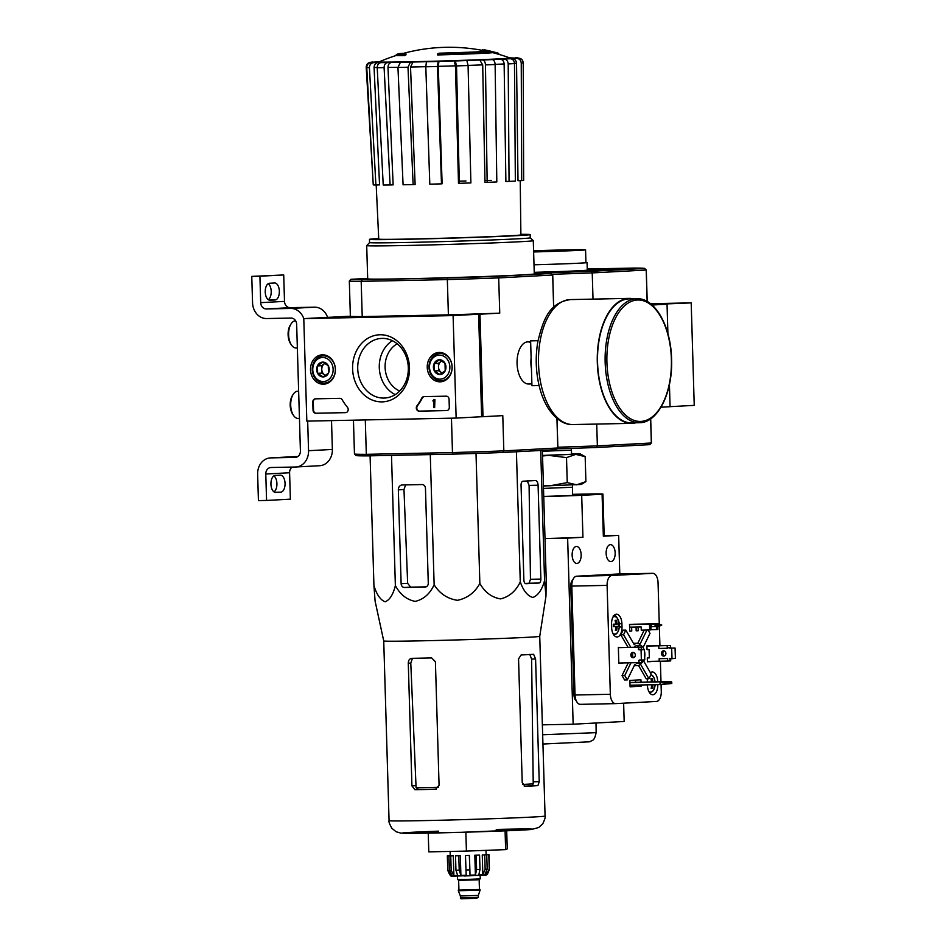<?xml version="1.0" encoding="UTF-8"?>
<svg xmlns="http://www.w3.org/2000/svg" width="946" height="946" viewBox="0 0 946 946"><rect width="100%" height="100%" fill="white"/><g stroke="black" fill="none" stroke-linecap="round" stroke-linejoin="round"><path stroke-width="1.42" d="M453.099 315.586L456.138 418.085L306.823 421.124L303.784 318.625L453.099 315.586L478.605 314.226L481.644 416.725L456.138 418.085M310.501 369.768A14.698 12.452 86.9 0 1 322.515 354.821A14.698 12.452 86.9 0 1 335.381 368.857A14.698 12.452 86.9 0 1 324.076 384.171A14.698 12.452 86.9 0 1 310.501 369.768M427.237 367.391A14.698 12.452 86.9 0 1 439.251 352.444A14.698 12.452 86.9 0 1 452.117 366.48A14.698 12.452 86.9 0 1 440.812 381.794A14.698 12.452 86.9 0 1 427.237 367.391M352.598 368.916A33.583 28.451 86.9 0 1 394.411 338.975A33.583 28.451 86.9 0 1 396.126 397.107A33.583 28.451 86.9 0 1 352.598 368.916M446.252 396.173A3.205 2.72 86.9 0 1 449.066 399.318L449.303 407.324A3.205 2.72 86.9 0 1 446.678 410.588L419.113 411.143A3.205 2.72 86.9 0 1 416.961 405.81A56.086 47.513 86.9 0 0 421.762 398.124A3.205 2.72 86.9 0 1 423.985 396.622L446.252 396.173M339.839 398.337A3.205 2.72 86.9 0 1 342.156 399.744A56.086 47.513 86.9 0 0 347.395 407.218A3.205 2.72 86.9 0 1 345.562 412.645L315.822 413.248A3.205 2.72 86.9 0 1 313.02 410.103L312.783 402.097A3.205 2.72 86.9 0 1 315.396 398.834L339.839 398.337M478.605 314.226L329.291 317.265L303.784 318.625A16.023 13.575 86.9 0 0 290.753 308.443L266.323 308.952A6.409 5.428 86.9 0 1 260.694 302.649L259.914 276.22L251.766 276.386L252.558 302.815A16.023 13.575 86.9 0 0 266.606 318.554L291.037 318.057A6.409 5.428 86.9 0 1 296.654 324.348L300.414 450.875A6.409 5.428 86.9 0 1 295.318 457.391A6.409 5.428 86.9 0 1 295.176 457.391L270.733 457.888A16.023 13.575 86.9 0 0 270.355 457.911A16.023 13.575 86.9 0 0 257.643 474.183L258.424 500.611L266.571 500.446L265.779 474.017A6.409 5.428 86.9 0 1 270.875 467.513A6.409 5.428 86.9 0 1 271.017 467.501L295.459 467.005A16.023 13.575 86.9 0 0 295.838 466.993A16.023 13.575 86.9 0 0 308.55 450.71L307.675 421.112M357.73 368.751A29.858 25.294 86.9 0 1 381.427 338.42A29.858 25.294 86.9 0 1 408.282 366.882A29.858 25.294 86.9 0 1 384.62 398.041A29.858 25.294 86.9 0 1 357.73 368.751M395.239 394.612A29.858 25.294 86.9 0 1 379.287 367.592A29.858 25.294 86.9 0 1 392.365 340.69M446.961 410.564L419.622 411.12A3.205 2.72 86.9 0 1 417.482 405.775L416.961 405.81M424.222 396.622A3.205 2.72 86.9 0 0 422.271 398.1A56.086 47.513 86.9 0 1 417.482 405.775M433.587 399.638L434.403 399.614L434.64 407.631L433.824 407.643L433.623 400.879L432.807 400.938L434.403 399.614M434.912 399.59L434.64 407.631M345.846 412.622L316.342 413.225A3.205 2.72 86.9 0 1 313.528 410.079L313.292 402.074A3.205 2.72 86.9 0 1 315.633 398.834M434.143 363.548L439.464 359.74L445.01 363.335L445.223 370.726L439.902 374.533L434.368 370.95L434.143 363.548A7.402 6.267 86.9 0 1 439.464 359.74A7.402 6.267 86.9 0 1 445.01 363.335A7.402 6.267 86.9 0 1 445.223 370.726A7.402 6.267 86.9 0 1 439.902 374.533A7.402 6.267 86.9 0 1 434.368 370.95A7.402 6.267 86.9 0 1 434.143 363.548L438.4 363.323L438.613 370.726L442.326 373.126M440.044 379.157A12.014 10.181 86.9 0 1 430.69 361.313A12.014 10.181 86.9 0 1 448.321 360.958A12.014 10.181 86.9 0 1 440.044 379.157M440.942 380.706A13.622 11.541 86.9 0 1 429.011 367.521A13.622 11.541 86.9 0 1 439.807 353.497A13.622 11.541 86.9 0 1 452.058 366.48A13.622 11.541 86.9 0 1 441.262 380.694A13.622 11.541 86.9 0 1 440.942 380.706M442.456 373.043A6.409 5.428 86.9 0 1 441.392 372.523A6.409 5.428 86.9 0 1 438.506 367.024A6.409 5.428 86.9 0 1 441.061 361.419L438.4 363.323M441.77 360.911L441.061 361.419A6.409 5.428 86.9 0 1 441.853 360.958M438.613 370.726L434.368 370.95M317.407 365.936L322.728 362.117L328.274 365.712L328.487 373.102L323.165 376.922L317.631 373.327L317.407 365.936A7.402 6.267 86.9 0 1 322.728 362.117A7.402 6.267 86.9 0 1 328.274 365.712A7.402 6.267 86.9 0 1 328.487 373.102A7.402 6.267 86.9 0 1 323.165 376.922A7.402 6.267 86.9 0 1 317.631 373.327A7.402 6.267 86.9 0 1 317.407 365.936L321.664 365.7L321.877 373.102L325.59 375.503M323.307 381.534A12.014 10.181 86.9 0 1 313.954 363.69A12.014 10.181 86.9 0 1 331.585 363.335A12.014 10.181 86.9 0 1 323.307 381.534M324.206 383.083A13.622 11.541 86.9 0 1 312.275 369.898A13.622 11.541 86.9 0 1 323.071 355.873A13.622 11.541 86.9 0 1 335.322 368.857A13.622 11.541 86.9 0 1 324.525 383.071A13.622 11.541 86.9 0 1 324.206 383.083M325.72 375.42A6.409 5.428 86.9 0 1 324.655 374.9A6.409 5.428 86.9 0 1 321.77 369.401A6.409 5.428 86.9 0 1 324.324 363.796L321.664 365.7M325.034 363.288L324.324 363.796A6.409 5.428 86.9 0 1 325.117 363.335M321.877 373.102L317.631 373.327M331.514 420.627L332.365 449.445A16.023 13.575 86.9 0 1 319.642 465.716L295.838 466.993M266.571 500.446L290.375 499.169L289.594 472.752A6.409 5.428 86.9 0 1 292.255 467.064M280.3 475.164L275.191 475.436A8.49 4.517 -91.2 0 0 270.934 484.092A8.49 4.517 -91.2 0 0 275.617 492.417A8.49 4.517 -91.2 0 0 275.7 492.417L280.796 492.145A8.49 4.517 -91.2 0 0 285.053 483.489A8.49 4.517 -91.2 0 0 280.371 475.164A8.49 4.517 -91.2 0 0 280.3 475.164M273.891 475.885A8.49 4.517 -91.2 0 1 276.918 483.985A8.49 4.517 -91.2 0 1 273.962 491.873M293.792 456.658A16.023 13.575 86.9 0 1 294.171 456.634A16.023 13.575 86.9 0 1 294.549 456.622L297.754 456.551M268.179 283.694A8.49 4.517 -91.2 0 1 271.218 291.794A8.49 4.517 -91.2 0 1 268.262 299.681M259.914 276.22L283.717 274.955L251.766 276.386M274.588 282.984L269.492 283.256A8.49 4.517 -91.2 0 0 265.235 291.912A8.49 4.517 -91.2 0 0 269.917 300.237A8.49 4.517 -91.2 0 0 269.988 300.225L275.097 299.953A8.49 4.517 -91.2 0 0 279.354 291.297A8.49 4.517 -91.2 0 0 274.671 282.972A8.49 4.517 -91.2 0 0 274.588 282.984M283.717 274.955L284.51 301.384L260.694 302.649M327.588 317.359A16.023 13.575 86.9 0 0 314.557 307.178L290.126 307.675A6.409 5.428 86.9 0 1 284.51 301.384M295.613 320.777L295.566 320.777A13.622 7.237 88.8 0 0 295.436 320.777A13.622 7.237 88.8 0 0 291.084 323.875L290.292 325.14A12.014 6.386 88.8 0 0 290.67 343.859L291.522 345.101A13.622 7.237 88.8 0 0 296.11 348.01L297.351 347.986M291.084 323.875A13.622 7.237 88.8 0 0 291.522 345.101M298.64 391.23L297.647 391.242A13.622 7.237 88.8 0 0 297.529 391.254A13.622 7.237 88.8 0 0 293.177 394.352L292.385 395.617A12.014 6.386 88.8 0 0 292.763 414.336L293.615 415.566A13.622 7.237 88.8 0 0 298.203 418.487L299.444 418.451M293.177 394.352A13.622 7.237 88.8 0 0 293.615 415.566M670.075 406.662L694.234 405.373L691.195 302.874L650.517 303.701M667.911 333.749L667.036 304.21L651.522 304.529L691.195 302.874M396.303 54.501L396.327 55.459A48.069 0.71 178.3 0 0 404.521 55.625L404.486 54.655A48.069 0.71 178.3 0 1 396.303 54.501A48.069 0.71 178.3 0 1 396.362 54.466A176.275 176.275 0 0 1 398.916 53.686A45.514 0.674 178.3 0 1 403.8 53.272M404.486 54.655A175.187 93.051 -91.2 0 1 405.964 53.875L406 54.833A175.187 93.051 -91.2 0 0 404.521 55.625M405.964 53.875A45.514 0.674 178.3 0 1 398.845 53.721A45.514 0.674 178.3 0 1 398.916 53.686M488.68 50.741A176.275 176.275 0 0 0 485.452 50.032A173.473 104.604 88.9 0 0 484.399 49.819A171.699 25.104 88.2 0 1 484.931 49.996A172.988 104.308 -91.1 0 1 488.68 50.741A172.988 104.308 -91.1 0 1 489.661 50.966A45.514 0.674 178.3 0 1 489.756 50.989A45.514 0.674 178.3 0 1 489.827 51.025A45.514 0.674 178.3 0 1 439.086 53.201A175.187 93.051 88.8 0 0 437.608 53.981L437.643 54.951A48.069 0.71 178.3 0 0 492.44 52.609L492.405 51.652A48.069 0.71 178.3 0 1 437.608 53.981M489.756 50.989A176.275 176.275 0 0 1 492.346 51.616A48.069 0.71 178.3 0 1 492.405 51.652M492.393 51.64A173.307 138.222 87.2 0 1 494.439 52.16A173.307 138.222 87.2 0 1 498.708 53.378L498.743 54.336A173.307 138.222 87.2 0 0 494.474 53.118A176.275 176.275 0 0 0 492.44 52.598M484.399 49.819L484.423 50.777A171.699 25.104 88.2 0 1 484.955 50.954A172.988 104.308 -91.1 0 1 487.036 51.344M484.931 49.996L484.955 50.954M482.389 50.375L482.377 49.819A173.272 146.784 86.9 0 1 484.399 50.138M378.885 61.62A74.072 1.1 178.3 0 1 379.878 61.561L379.795 61.596M379.417 61.762A69.306 1.029 178.3 0 0 377.489 61.904L370.016 62.353L374.013 62.412M375.527 62.14A69.306 1.029 178.3 0 0 375.976 62.353L371.317 62.507C368.42 62.897 366.906 64.6 366.764 67.592L373.256 184.919A75.798 1.123 178.3 0 0 375.905 185.014L369.425 67.686A78.873 1.171 178.3 0 1 366.764 67.592M369.425 67.686C369.555 64.695 371.069 62.992 373.966 62.602L378.625 62.448C375.751 62.838 374.238 64.517 374.072 67.485L379.559 184.896L375.905 185.014M378.625 62.448A69.306 1.029 178.3 0 0 384.892 62.471L381.002 62.625C378.589 63.015 377.324 64.718 377.218 67.71L383.225 185.038A75.798 1.123 178.3 0 0 390.095 184.978L384.1 67.651A78.873 1.171 178.3 0 1 377.218 67.71M384.1 67.651C384.194 64.659 385.46 62.956 387.872 62.566L391.762 62.401C389.362 62.791 388.108 64.482 387.99 67.45L393.146 184.86L390.095 184.978M391.762 62.401A69.306 1.029 178.3 0 0 402.901 62.235L400.371 62.365L397.959 67.438L403.079 184.777A75.798 1.123 178.3 0 0 413.118 184.576L407.998 67.225A78.873 1.171 178.3 0 1 397.959 67.438M407.998 67.225L410.41 62.164L412.953 62.022L410.529 67.048L415.117 184.47L413.118 184.576M412.953 62.022A69.306 1.029 178.3 0 0 427.249 61.679L426.457 61.774L425.806 66.799L429.803 184.174A75.798 1.123 178.3 0 0 441.486 183.855L437.49 66.48A78.873 1.171 178.3 0 1 425.806 66.799M437.49 66.48L438.152 61.455L438.944 61.36L438.282 66.35L442.113 183.784L441.486 183.855M455.464 65.83L454.234 60.899L455.31 60.946L456.528 65.913L459.33 183.311L458.491 183.288L455.464 65.83A74.107 1.1 178.3 0 1 438.282 66.35M459.33 183.311A75.798 1.123 178.3 0 0 470.883 182.933L468.081 65.522L466.863 60.556L465.787 60.52A69.306 1.029 178.3 0 0 479.752 60.012L482.519 59.988C484.257 60.272 485.239 61.916 485.464 64.896L487.155 182.341L484.991 182.365L482.697 64.884A74.107 1.1 178.3 0 1 468.081 65.416M487.155 182.341A75.798 1.123 178.3 0 0 496.816 181.951L495.125 64.505C494.9 61.525 493.918 59.882 492.18 59.598L489.413 59.622A69.306 1.029 178.3 0 0 499.902 59.149L503.958 59.066C506.488 59.314 507.896 60.934 508.191 63.914L509.054 181.396L505.885 181.466L504.135 63.95A74.107 1.1 178.3 0 1 495.113 64.375M509.054 181.396A75.798 1.123 178.3 0 0 515.345 181.064L514.482 63.583C514.198 60.603 512.791 58.983 510.249 58.735L506.205 58.818A69.306 1.029 178.3 0 0 511.632 58.439L516.35 58.309C519.295 58.534 520.927 60.13 521.246 63.11L521.695 180.627L517.994 180.721L516.54 63.205A74.107 1.1 178.3 0 1 514.47 63.358M521.695 180.627A75.798 1.123 178.3 0 0 523.658 180.39L523.221 62.885C522.902 59.905 521.27 58.297 518.325 58.084L513.607 58.203A69.306 1.029 178.3 0 0 513.158 57.99L510.734 57.895M465.964 180.97A72.062 1.064 -1.7 0 0 458.432 181.171M491.329 180.402A72.062 1.064 -1.7 0 0 484.943 180.52M513.158 57.99L514.908 58.167M511.632 58.439C514.565 58.652 516.197 60.237 516.54 63.205M499.902 59.149C502.421 59.397 503.84 60.993 504.135 63.95M479.752 60.012L482.697 64.884M372.783 62.034A74.072 1.1 178.3 0 0 370.808 62.27C367.888 62.649 366.35 64.328 366.208 67.332L373.244 184.659M399.697 391.029A25.637 21.723 86.9 0 1 385.105 367.415A25.637 21.723 86.9 0 1 397.19 343.8M557.005 418.522L557.88 447.943A101.754 1.514 178.3 0 1 557.868 447.955L556.307 449.61A100.158 1.49 178.3 0 1 556.272 449.634L502.752 452.495A100.158 1.49 178.3 0 1 453.004 454.139L452.472 452.578L366.315 454.328L365.298 419.941M557.868 447.955A101.754 1.514 178.3 0 1 557.809 447.99L503.828 450.875A101.754 1.514 178.3 0 1 452.472 452.578L451.455 418.179M481.644 416.725L483.004 416.701L479.965 314.202L448.392 314.841A101.754 1.514 -1.7 0 0 499.748 313.138L479.965 314.202M534.254 273.169L539.61 273.063A100.158 1.49 178.3 0 1 551.08 273.394L552.724 274.943A101.754 1.514 178.3 0 1 552.736 274.967A101.754 1.514 178.3 0 1 552.677 275.026L498.696 277.911A101.754 1.514 178.3 0 1 447.34 279.602L448.392 314.841M551.08 273.394A100.158 1.49 178.3 0 1 551.045 273.465L497.525 276.315A100.158 1.49 178.3 0 1 447.777 277.97L447.34 279.602L361.183 281.364L362.223 316.591L330.651 317.241L350.363 316.189M453.004 454.139L367.58 455.877A100.158 1.49 178.3 0 1 356.11 455.546L354.466 453.997A101.754 1.514 178.3 0 1 354.454 453.974L353.449 420.178M354.466 453.997A101.754 1.514 178.3 0 0 366.315 454.328L367.58 455.877M530.659 342.499A21.084 11.198 88.8 0 0 520.903 346.674A21.084 11.198 88.8 0 0 521.565 379.512A21.084 11.198 88.8 0 0 531.865 383.083M497.525 276.315L498.696 277.911L499.748 313.138M502.752 452.495L503.828 450.875L502.787 415.637L483.004 416.701M556.272 449.634L557.809 447.99L556.934 418.463M551.045 273.465L552.677 275.026L553.635 307.273M447.777 277.97L362.353 279.709L361.183 281.364A101.754 1.514 178.3 0 1 349.322 281.009A101.754 1.514 178.3 0 1 349.334 280.986L350.883 279.33A100.158 1.49 178.3 0 1 350.919 279.307L367.675 278.408M534.277 273.914A83.331 1.242 178.3 0 1 451.017 277.616A83.331 1.242 178.3 0 1 367.687 278.857L366.705 245.605A83.331 1.242 178.3 0 1 366.717 245.593A83.331 1.242 178.3 0 0 450.036 244.375A83.331 1.242 178.3 0 0 533.284 240.662L534.277 273.914M362.353 279.709A100.158 1.49 178.3 0 1 350.883 279.33M349.322 281.009L350.363 316.236A101.754 1.514 -1.7 0 0 362.223 316.591M520.879 234.324A80.375 1.194 178.3 0 1 530.162 234.596L530.257 237.801L533.272 240.651A83.331 1.242 178.3 0 1 533.284 240.662M530.162 234.596A80.375 1.194 178.3 0 1 449.847 238.179A80.375 1.194 178.3 0 1 369.472 239.373A80.375 1.194 178.3 0 1 378.707 238.546M520.229 180.662L520.891 234.88A71.104 1.052 178.3 0 1 512.874 235.601A71.104 1.052 178.3 0 1 432.961 238.51A71.104 1.052 178.3 0 1 378.743 239.102L376.189 185.002M530.257 237.801A80.375 1.194 178.3 0 1 449.941 241.384A80.375 1.194 178.3 0 1 369.567 242.578L366.717 245.593M428.278 583.15L425.464 488.337A3.843 3.264 -93.1 0 0 422.093 484.553L402.275 484.955A4.813 4.068 -93.1 0 0 402.156 484.967A4.813 4.068 -93.1 0 0 398.337 489.851L401.128 583.706A3.843 3.264 -93.1 0 0 404.498 587.478L425.132 587.052A3.843 3.264 -93.1 0 0 428.278 583.15M545.073 816.043C545.617 816.776 544.861 819.342 542.791 823.741L538.735 827.502L531.416 829.488L460.82 832.326L400.903 833.13L396.102 831.747L391.833 828.258C389.456 823.907 388.534 821.376 389.066 820.667A78.045 1.159 178.3 0 0 467.099 819.52A78.045 1.159 178.3 0 0 545.073 816.043L539.74 636.327A78.045 1.159 178.3 0 1 539.74 636.327A78.045 1.159 178.3 0 1 514.872 637.911A78.045 1.159 178.3 0 1 430.702 640.619A78.045 1.159 178.3 0 1 383.733 640.95L375.101 601.136L373.93 585.598C376.697 594.608 380.422 600 385.128 601.798C389.74 599.977 393.146 594.561 395.369 585.562C400.146 594.49 406.768 599.764 415.235 601.384C423.607 599.409 429.898 593.863 434.143 584.77L430.276 454.6M395.369 585.562L391.502 455.393M373.93 585.598L370.087 455.83M434.143 584.77C439.724 593.627 447.505 598.806 457.486 600.32C467.371 598.215 474.821 592.598 479.859 583.446C484.825 592.279 491.719 597.423 500.552 598.901C509.291 596.76 515.866 591.096 520.276 581.92C523.375 590.789 527.584 595.98 532.905 597.494C538.132 595.401 542.011 589.784 544.565 580.631L545.972 596.157L546.22 579.898L542.377 450.379M544.565 580.631L540.71 450.462M520.276 581.92L516.421 451.762M479.859 583.446L476.004 453.43M540.875 579.082L538.085 485.227A4.813 2.554 88.8 0 0 535.436 480.556A4.813 2.554 88.8 0 0 535.401 480.556L522.984 481.218A3.843 2.046 88.8 0 0 521.057 485.168L523.871 579.981A3.843 2.046 88.8 0 0 525.988 583.717A3.843 2.046 88.8 0 0 526.023 583.717L538.948 583.032A3.843 2.046 88.8 0 0 540.875 579.082L530.458 579.283L529.098 583.233A74.781 1.112 -1.7 0 1 525.231 583.457M428.242 833.107L428.798 851.861L466.413 851.093L505.637 849.626L507.233 848.917L506.701 830.777M505.637 849.626L505.081 830.848M466.413 851.093L465.858 832.184M438.625 787.273A71.269 1.052 178.3 0 1 416.086 787.722L418.64 789.484A71.139 1.052 -1.7 0 0 436.413 789.13M416.086 787.722L410.777 663.075L412.243 659.007M524.238 786.173A71.139 1.052 -1.7 0 0 531.983 785.736L533.225 783.844A71.269 1.052 178.3 0 1 522.63 784.447M529.76 654.384L531.617 659.066L533.225 783.844M411.77 658.333C409.559 658.653 408.4 660.273 408.282 663.205L411.924 785.878L414.927 789.685A78.045 1.159 -1.7 0 0 435.562 789.26L439.074 785.334L435.408 661.692L431.66 657.931A78.045 1.159 178.3 0 1 411.77 658.333L411.664 658.345M539.232 781.668L535.59 658.995L533.615 654.313A78.045 1.159 178.3 0 1 521.08 654.975L518.55 658.936L522.227 782.578L524.983 786.303A78.045 1.159 -1.7 0 0 537.907 785.606L539.232 781.668L533.39 781.786M383.733 640.95L389.066 820.667M426.138 586.851A74.781 1.112 -1.7 0 1 410.67 587.147L407.655 583.351L403.977 489.543L405.361 485.57M527.206 480.722L529.086 485.404L530.458 579.283M538.061 340.465L530.611 340.856L531.948 385.708L539.09 385.554M538.014 340.714L530.611 340.856M636.8 298.711L629.208 298.865A62.01 32.944 88.8 0 0 597.529 361.538A62.01 32.944 88.8 0 0 631.727 422.874L639.33 422.72C657.99 423.028 672.973 392.223 671.577 358.96C670.986 326.429 654.999 297.706 636.8 298.711A62.01 32.944 88.8 0 0 605.133 361.384A62.01 32.944 88.8 0 0 639.33 422.72M633.312 298.782A62.495 33.193 88.8 0 0 629.196 298.38A62.495 33.193 88.8 0 0 597.281 361.549A62.495 33.193 88.8 0 0 631.739 423.347A62.495 33.193 88.8 0 0 635.842 422.791M460.454 897.896L478.392 897.364L476.382 898.298L463.138 898.7C461.033 898.948 460.146 898.688 460.454 897.896L460.395 895.968L478.333 895.436L480.095 890.103L479.587 889.429M460.395 895.968L458.313 890.754L480.095 890.103M479.646 889.453L458.29 890.115L480.083 889.465M457.415 876.481L457.497 879.555L465.739 879.473L480.249 878.881L480.154 875.807M485.925 854.794L488.81 854.616L489.236 869.031L486.504 874.471L486.445 872.579M484.707 854.888L485.144 869.303L482.838 874.707L482.259 854.936L486.752 854.782L487.178 869.197L484.884 874.601L486.504 874.471M476.181 855.243L476.607 869.658L475.4 875.003L474.821 855.243L479.575 855.113L480 869.528L478.806 874.884L482.838 874.707M470.02 875.18L469.441 855.421L465.598 855.539L469.334 855.468L470.02 875.18L475.4 875.003M465.491 855.574L466.189 875.298L460.903 875.428L459.212 870.166L455.948 870.225L457.651 875.499L453.891 875.547L451.171 870.296L449.374 870.296L452.093 875.547L450.852 875.511L447.765 870.225C449.575 874.955 451.041 876.93 452.176 876.126L485.345 875.156C486.741 875.641 488.101 873.584 489.413 868.984L489.236 869.031M460.903 875.428L460.324 855.669L455.523 855.811L458.786 855.752L459.212 870.166M455.523 855.811L455.948 870.225M453.891 875.547L453.3 855.787L448.948 855.882L450.745 855.882L451.171 870.296M448.948 855.882L449.374 870.296M450.272 855.834L447.34 855.811L447.801 870.237M449.575 855.61L450.213 855.598L449.575 855.704M486.102 854.557L487.379 854.498L486.09 854.498M488.81 854.616L486.102 854.64L485.972 850.359M479.575 855.113L474.821 855.243M458.786 855.752L460.324 855.669M450.745 855.882L453.3 855.787M450.852 875.511L450.816 874.352M447.375 855.823L450.272 855.74M486.752 854.782L482.259 854.936M669.413 384.466L670.075 406.709L661.006 407.194M557.856 447.222A101.754 1.514 -1.7 0 0 597.364 445.885L651.345 443L649.807 444.644L596.287 447.505L597.364 445.885L596.725 424.068M649.807 444.644A100.158 1.49 -1.7 0 0 649.843 444.62L651.404 442.965A101.754 1.514 -1.7 0 0 651.416 442.941L650.694 418.806M557.04 448.83A100.158 1.49 -1.7 0 0 596.287 447.505M587.253 269.007L633.146 268.073A100.158 1.49 178.3 0 1 644.616 268.404L646.26 269.953A101.754 1.514 178.3 0 1 646.272 269.977A101.754 1.514 178.3 0 1 646.213 270.036L644.581 268.475L591.061 271.325L592.231 272.909L593.012 299.125M647.147 301.443L646.213 270.036L592.231 272.909A101.754 1.514 178.3 0 1 552.026 274.281M587.253 269.066A83.331 1.242 178.3 0 1 627.813 268.924A83.331 1.242 178.3 0 1 534.242 272.921M534.254 273.122L541.313 272.968A100.158 1.49 178.3 0 0 591.061 271.325M651.404 442.965A101.754 1.514 -1.7 0 1 651.345 443L650.623 418.853M667.036 304.21L652.078 305.014M591.475 270.485A48.069 0.71 178.3 0 1 592.586 270.603A48.069 0.71 178.3 0 1 580.395 271.443M587.277 269.858A46.472 0.686 178.3 0 1 590.966 270A46.472 0.686 178.3 0 1 534.23 272.365M571.55 453.95L580.383 453.997L585.16 456.611L575.759 454.387L566.512 457.604L548.869 455.393L542.543 455.972M580.383 453.997L542.531 455.57M571.325 448.38L571.431 450.13L542.401 451.289M571.431 450.13L571.561 454.269L542.519 455.44M543.418 485.629L549.768 485.83L567.245 482.602L576.658 484.813L585.905 481.597L581.293 484.447L543.43 486.008M566.512 457.604L567.245 482.602M585.16 456.611L585.905 481.597M572.531 495.479L572.543 487.249L543.501 488.408M543.737 496.437A41.659 0.615 -1.7 0 0 592.823 494.38A41.659 0.615 -1.7 0 0 572.531 494.451A40.063 0.591 -1.7 0 1 588.436 494.723A40.063 0.591 -1.7 0 1 543.737 496.414M572.531 494.332L592.976 493.918A51.782 0.769 178.3 0 1 602.921 494.072A51.782 0.769 178.3 0 1 602.094 494.238L581.695 495.326A51.782 0.769 178.3 0 1 543.749 496.591M618.365 647.608L641.329 647.088L618.365 647.655M641.364 660.001L644.758 659.918L644.451 649.666L641.057 649.76L641.364 660.001L639.189 660.048L638.727 662.626L641.79 662.46L641.707 660.001M640.135 649.713L641.412 649.642L641.329 647.088M641.057 649.76L638.893 649.796L638.266 647.253M667.557 658.522L659.149 658.688L667.557 658.522L667.64 661.077L659.22 661.254L659.149 658.688M669.26 658.428L670.643 658.995L670.702 660.911L667.64 661.077M669.283 659.066L675.373 658.274L675.066 648.034L670.856 648.093L670.241 645.539L646.934 646.059M671.979 658.369L671.672 648.116L668.94 647.537L667.261 648.27L667.178 645.704M667.261 648.27L658.842 648.436L658.759 645.882M629.516 624.597L653.58 624.064L656.335 625.294L653.662 626.63L659.102 626.335L661.774 624.999L657.671 623.804M657.754 626.406L657.837 629.516L656.477 629.598L656.394 626.477M649.512 624.194L649.677 629.953L641.258 630.131L641.163 626.926L629.598 627.163M650.943 626.69L651.037 629.882L649.677 629.953M651.037 629.705L656.477 629.598M636.067 627.032L636.173 630.828L638.219 630.722L636.173 630.757M638.018 624.159L629.516 624.443L629.717 631.171L631.751 631.065L629.717 631.1M631.751 631.065L631.644 627.222L629.598 627.257M631.644 627.222L634.624 627.056M650.505 645.941L646.922 645.811L647.04 649.654L649.086 649.547L647.04 649.583M649.086 649.547L649.334 657.872L647.289 657.978L647.407 661.822L650.966 661.36M621.936 647.537L618.353 647.336L618.826 663.347L622.397 663.158L618.826 663.229M622.007 626.926L621.912 623.721A9.779 5.191 88.8 0 0 616.532 614.226A9.779 5.191 88.8 0 0 611.542 624.277L611.636 627.482A9.779 5.191 88.8 0 0 617.017 636.977A9.779 5.191 88.8 0 0 622.007 626.926L619.299 626.985M655.117 684.75L657.789 684.644A9.779 5.191 88.8 0 1 652.799 694.742A9.779 5.191 88.8 0 1 647.419 685.247L647.407 684.857M657.707 681.723L657.695 681.487A9.779 5.191 88.8 0 0 652.314 671.991A9.779 5.191 88.8 0 0 650.41 672.724M647.513 678.802A9.779 5.191 88.8 0 0 647.324 681.936M641.021 682.066L640.95 679.819L629.894 680.411L630.083 686.808L641.14 686.217L641.104 684.975M659.267 623.887L658.049 582.653A9.614 5.108 88.8 0 0 652.752 573.311A9.614 5.108 88.8 0 0 652.657 573.323L611.92 575.499A9.614 5.108 88.8 0 0 607.096 585.373L610.336 694.281A9.614 5.108 88.8 0 0 615.633 703.623A9.614 5.108 88.8 0 0 615.716 703.623L656.465 701.447A9.614 5.108 88.8 0 0 661.278 691.561L661.077 684.537M660.982 681.652L660.379 661.23M659.918 645.751L659.338 626.217M646.946 630.012L639.922 644.415A11.222 5.96 88.8 0 0 637.155 643.221L634.435 643.268A11.222 5.96 88.8 0 0 633.513 643.422M644.226 630.071L637.793 643.268M638.538 665.487L646.224 678.826L648.944 678.767L651.215 674.108L643.528 660.781M634.258 665.653A11.222 5.96 88.8 0 0 634.896 665.7L637.604 665.641A11.222 5.96 88.8 0 0 640.501 664.139L648.944 678.767M628.25 662.839L622.042 675.574L624.585 679.973L627.293 679.926L634.837 664.447A11.222 5.96 88.8 0 0 637.604 665.641M637.155 643.221A11.222 5.96 88.8 0 0 634.258 644.723L625.814 630.095L623.107 630.154L620.836 634.813L628.109 647.407M638.219 630.722L638.112 626.985M629.965 682.468L670.714 681.463L671.743 682.054L664.435 682.444L660.001 682.031L660.072 684.597L664.47 683.887L664.435 682.444M670.714 681.463L629.965 682.645M664.47 683.887L671.79 683.497L671.743 682.054M671.79 683.497L660.072 684.597L630.036 685.2M643.079 647.537L650.008 633.335L648.069 629.989M625.814 630.095L623.544 634.754L630.816 647.36M623.544 634.754L620.836 634.813M630.97 662.779L624.762 675.527L622.042 675.574M572.141 555.184A8.49 4.517 88.8 0 0 576.824 563.438A8.49 4.517 88.8 0 0 581.163 554.853A8.49 4.517 88.8 0 0 576.469 546.457A8.49 4.517 88.8 0 0 572.141 555.184M606.15 553.375A8.49 4.517 88.8 0 0 610.832 561.628A8.49 4.517 88.8 0 0 615.172 553.043A8.49 4.517 88.8 0 0 610.489 544.648A8.49 4.517 88.8 0 0 606.15 553.375M602.094 494.238L603.347 536.205L618.649 535.377L619.796 573.986M623.627 703.197L624.171 721.491L573.158 724.21L542.365 724.837M581.695 495.326L582.937 537.293L567.635 538.108L573.158 724.21M572.779 579.957A6.409 3.406 88.8 0 0 570.757 586.059L573.986 694.967A6.409 3.406 88.8 0 0 576.256 700.761M618.649 535.377L604.163 535.673M567.635 538.108L544.991 538.57A51.782 0.769 178.3 0 0 582.937 537.293M617.549 574.033A9.614 5.108 88.8 0 0 617.454 574.033A9.614 5.108 88.8 0 0 617.371 574.045L576.622 576.209A9.614 5.108 88.8 0 0 571.81 586.094L575.038 695.003A9.614 5.108 88.8 0 0 580.336 704.344A9.614 5.108 88.8 0 0 580.43 704.344L615.539 703.623M624.762 675.527L627.293 679.926M632.626 653.355A8.975 4.765 88.8 0 0 632.614 654.679A8.975 4.765 88.8 0 0 632.815 656.772M635.629 662.685A8.975 4.765 88.8 0 0 637.569 663.406L640.276 663.347A8.975 4.765 88.8 0 0 643.919 659.941M644.084 649.666A8.975 4.765 88.8 0 0 639.91 645.409L637.202 645.456A8.975 4.765 88.8 0 0 634.435 647.23M638.349 662.626A8.975 4.765 88.8 0 0 640.276 663.347M644.675 657.103A8.975 4.765 88.8 0 0 644.498 651.167M639.91 645.409A8.975 4.765 88.8 0 0 637.143 647.17M630.083 686.63L635.712 686.335L635.677 685.093M635.594 682.172L635.523 680.103M635.712 686.335L641.14 686.217M658.617 681.841L654.573 681.995L658.617 681.841M651.487 681.853A19.192 16.259 -93.1 0 0 650.895 678.459L652.208 678.388A19.192 16.259 86.9 0 1 652.811 681.83M652.906 684.738A19.192 16.259 86.9 0 1 652.504 688.31L651.179 688.381A19.192 16.259 -93.1 0 0 651.593 684.762M615.101 620.375L616.414 620.304A19.192 16.259 86.9 0 1 617.052 624.017L618.507 623.922A18.577 15.739 86.9 0 1 618.578 626.406L617.123 626.5A19.192 16.259 86.9 0 1 616.709 630.237L615.397 630.296A19.192 16.259 -93.1 0 0 615.799 626.571L613.304 626.69A18.577 15.739 -93.1 0 0 613.233 624.206L615.728 624.088A19.192 16.259 -93.1 0 0 615.101 620.375M651.191 688.345L652.504 688.31M617.123 626.5L613.304 626.571L614.013 626.5L613.942 624.171M614.013 626.5L618.578 626.406M615.728 624.041L617.052 624.017M613.304 626.619L615.799 626.571M615.397 630.261L616.709 630.237M650.978 661.632L647.395 661.703M633.619 652.492A2.649 2.235 -93.1 0 0 633.879 657.529M640.359 660.024L638.668 660.698M638.325 649.169L644.451 649.666M635.31 654.999A2.649 2.235 86.9 0 1 630.828 655.164A2.649 2.235 86.9 0 1 635.31 654.999M638.727 662.626L618.826 663.028M664.494 655.885A2.649 2.235 86.9 0 1 664.222 650.86M670.643 658.995L670.962 658.392M646.934 646.012L670.241 645.539M675.066 648.034L671.672 648.116M665.913 653.367A2.649 2.235 86.9 0 1 661.443 653.532A2.649 2.235 86.9 0 1 665.913 653.367M659.22 661.195L647.395 661.431M649.559 624.005L645.515 624.159L649.559 624.005M659.031 623.769L653.58 624.064M632.992 624.254L657.671 623.757M661.774 624.999L656.335 625.294M653.662 626.63L650.6 626.701L650.529 624.135M602.921 494.072L604.175 536.039A51.782 0.769 178.3 0 1 603.347 536.205M533.591 251.139L562.397 250.513L533.615 251.577M533.627 251.955A41.659 0.615 -1.7 0 0 585.562 249.815A41.659 0.615 -1.7 0 0 533.591 250.761M534.23 272.318A42.783 0.639 -1.7 0 0 587.289 270.118L587.064 262.598A42.783 0.639 -1.7 0 1 534.005 264.785A41.659 0.615 -1.7 0 0 585.941 262.633L585.562 249.815M587.064 262.598A42.783 0.639 -1.7 0 0 585.941 262.48M332.365 449.445L308.55 450.71M289.594 472.752L265.779 474.017M294.549 456.622L270.733 457.888M290.126 307.675L266.323 308.952M314.557 307.178L290.753 308.443M269.019 300.083L275.097 299.953M274.718 492.275L280.796 492.145M498.743 54.3A176.275 176.275 0 0 1 509.906 57.966A65.428 0.97 178.3 0 1 444.585 60.911A65.428 0.97 178.3 0 1 379.204 61.845A176.275 176.275 0 0 1 396.327 55.447M509.906 57.966L509.87 58.049A66.61 0.993 178.3 0 1 444.596 61.159A66.61 0.993 178.3 0 1 379.216 61.928L379.204 61.845M373.966 62.602A74.072 1.1 178.3 0 1 371.317 62.507M387.872 62.566A74.072 1.1 178.3 0 1 381.002 62.625M410.41 62.164A74.072 1.1 178.3 0 1 400.371 62.365M438.152 61.455A74.072 1.1 178.3 0 1 426.457 61.774M454.234 60.899A69.306 1.029 178.3 0 1 438.944 61.36M466.863 60.556A74.072 1.1 178.3 0 1 455.31 60.946M492.18 59.598A74.072 1.1 178.3 0 1 482.519 59.988M510.249 58.735A74.072 1.1 178.3 0 1 503.958 59.066M518.325 58.084A74.072 1.1 178.3 0 1 516.35 58.309M515.156 57.741A74.072 1.1 178.3 0 1 517.817 57.836M509.693 57.895A69.306 1.029 178.3 0 1 510.509 57.907M397.947 67.308A74.107 1.1 178.3 0 1 387.99 67.45M425.806 66.681A74.107 1.1 178.3 0 1 410.529 67.048M377.218 67.521A74.107 1.1 178.3 0 1 374.072 67.485M468.081 65.522A78.873 1.171 178.3 0 1 456.528 65.913M495.125 64.505A78.873 1.171 178.3 0 1 485.464 64.896M514.482 63.583A78.873 1.171 178.3 0 1 508.191 63.914M523.221 62.885A78.873 1.171 178.3 0 1 521.246 63.11M496.248 829.441A65.215 0.97 178.3 0 1 524.912 829.926A65.215 0.97 178.3 0 1 434.734 832.977A65.215 0.97 178.3 0 1 412.196 832.291A65.215 0.97 178.3 0 1 438.589 831.156M410.777 663.075L408.282 663.205M415.59 785.688L411.924 785.878M418.64 789.484L414.927 789.685M537.907 785.606L531.983 785.736M535.59 658.995L531.617 659.066M403.977 489.543L398.337 489.851M407.655 583.351L401.128 583.706M410.67 587.147L404.498 587.478M538.085 485.227L529.086 485.404M538.948 583.032L529.098 583.233M531.12 357.884A21.084 11.198 88.8 0 0 531.439 368.609M671.376 358.972A60.733 32.259 88.8 0 0 621.475 308.987A60.733 32.259 88.8 0 0 624.597 414.123A60.733 32.259 88.8 0 0 671.376 358.972M629.196 298.38L570.414 299.586A62.495 33.193 88.8 0 0 538.499 362.744A62.495 33.193 88.8 0 0 572.969 424.553L631.739 423.347M473.579 875.665L463.966 875.949M458.704 890.08L479.669 889.453M458.928 889.772L458.644 880.324L477.588 879.839L479.752 878.917M487.178 869.197L485.144 869.303M480 869.528L476.607 869.658M469.76 869.882L465.917 869.989M587.277 269.705A83.012 1.23 178.3 0 1 624.809 269.338L587.277 269.705M668.94 647.537L670.3 647.466M575.038 694.943L573.986 694.967M571.81 586.035L570.757 586.059M610.336 694.281L575.038 695.003M607.096 585.373L571.81 586.094M611.92 575.499L576.622 576.209M652.657 573.323L617.371 574.045M542.661 734.746L596.134 732.653L596.015 722.992M655.022 681.546L657.695 681.487M619.263 623.781L621.912 623.721M648.814 691.455A8.739 4.647 88.8 0 0 655.117 684.691L653.473 690.426L649.784 693.028M651.108 674.321L653.911 677.561L655.046 681.782A8.739 4.647 88.8 0 0 650.907 674.723M612.807 633.193A8.739 4.647 88.8 0 0 619.346 626.098A8.739 4.647 88.8 0 0 613.339 616.91A8.739 4.647 88.8 0 0 612.902 617.182M669.496 648.164L670.856 648.093M638.893 649.796L640.253 649.725M651.416 624.112L651.487 626.666M441.262 380.694L445.093 380.493M439.807 353.497L443.639 353.284M324.525 383.071L328.357 382.87M323.071 355.873L326.902 355.672M294.171 456.634L270.355 457.911M484.423 50.777A176.275 176.275 0 0 0 401.601 53.875M510.615 57.895L509.681 57.883M379.429 61.75L377.348 61.916M552.736 274.967L553.694 307.202M369.472 239.373L369.567 242.578M498.235 53.201A176.275 176.275 0 0 0 494.439 52.16M539.74 636.327L545.972 596.169M528.684 384.029L531.889 383.97M527.821 341.873L530.647 341.813M570.414 299.586C548.94 302.779 543.347 319.606 537.896 341.317C535.341 356.098 535.72 370.773 539.043 385.329C541.254 394.719 544.565 402.748 548.964 409.417C558.601 422.886 567.269 424.778 572.969 424.553M478.392 897.364L478.333 895.436M458.313 890.754L458.29 890.115M479.433 889.157L479.149 879.709M457.994 879.567L458.644 880.324M447.34 855.811L447.765 870.225M488.987 854.581L489.413 868.984M450.225 855.728L450.095 851.424M646.272 269.977L647.218 301.49M590.966 270L591.77 270.757M572.472 485.026L572.543 487.249M615.633 703.623L580.336 704.344M652.752 573.311L617.454 574.033M596.134 732.653C594.242 741.983 592.054 739.878 589.843 741.794L542.933 744.029M591.877 494.533L572.531 494.474M613.706 634.967C617.3 634.376 619.181 631.1 619.358 625.152C617.844 617.726 615.822 614.593 613.304 615.74"/></g></svg>
